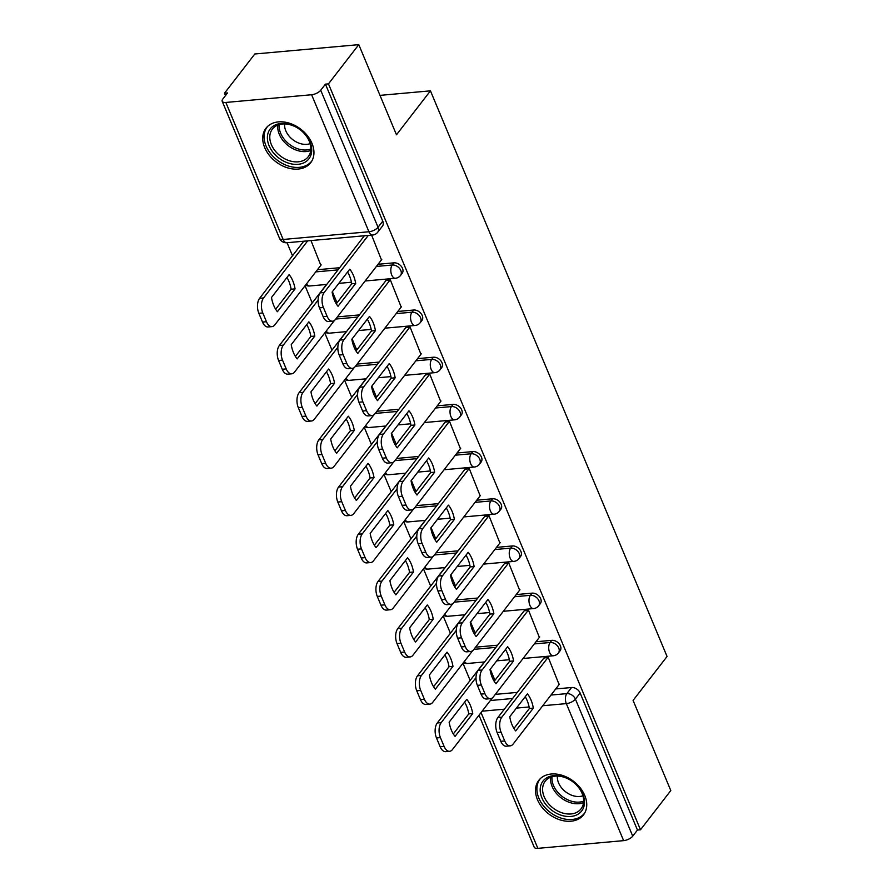 <?xml version="1.0" encoding="UTF-8"?>
<svg xmlns="http://www.w3.org/2000/svg" width="893" height="893" viewBox="0 0 893 893"><rect width="100%" height="100%" fill="white"/><g stroke="black" fill="none" stroke-linecap="round" stroke-linejoin="round"><path stroke-width="1.34" d="M402.163 273.325A7.244 5.258 -142.3 0 0 402.497 268.346A7.244 5.258 -142.3 0 0 393.902 262.843L392.228 265.009A7.244 5.258 37.7 0 1 400.823 270.512A7.244 5.258 37.7 0 1 400.488 275.49L402.163 273.325M421.898 320.509A7.244 5.258 -142.3 0 0 422.233 315.53A7.244 5.258 -142.3 0 0 413.638 310.027L411.963 312.204A7.244 5.258 37.7 0 1 420.558 317.707A7.244 5.258 37.7 0 1 420.223 322.674L421.898 320.509M441.644 367.693A7.244 5.258 -142.3 0 0 441.979 362.725A7.244 5.258 -142.3 0 0 433.384 357.222L431.71 359.388A7.244 5.258 37.7 0 1 440.294 364.891A7.244 5.258 37.7 0 1 439.97 369.858L441.644 367.693M461.38 414.877A7.244 5.258 -142.3 0 0 461.714 409.909A7.244 5.258 -142.3 0 0 453.119 404.406L451.445 406.572A7.244 5.258 37.7 0 1 460.04 412.075A7.244 5.258 37.7 0 1 459.705 417.053L461.38 414.877M481.115 462.072A7.244 5.258 -142.3 0 0 481.45 457.093A7.244 5.258 -142.3 0 0 472.855 451.59L471.18 453.756A7.244 5.258 37.7 0 1 479.775 459.259A7.244 5.258 37.7 0 1 479.441 464.237L481.115 462.072M500.861 509.256A7.244 5.258 -142.3 0 0 501.185 504.277A7.244 5.258 -142.3 0 0 492.601 498.774L490.916 500.94A7.244 5.258 37.7 0 1 499.511 506.443A7.244 5.258 37.7 0 1 499.176 511.421L500.861 509.256M520.597 556.439A7.244 5.258 -142.3 0 0 520.932 551.461A7.244 5.258 -142.3 0 0 512.336 545.958L510.662 548.135A7.244 5.258 37.7 0 1 519.257 553.638A7.244 5.258 37.7 0 1 518.922 558.605L520.597 556.439M540.332 603.623A7.244 5.258 -142.3 0 0 540.667 598.656A7.244 5.258 -142.3 0 0 532.072 593.153L530.397 595.318A7.244 5.258 37.7 0 1 538.992 600.822A7.244 5.258 37.7 0 1 538.658 605.789L540.332 603.623M560.067 650.807A7.244 5.258 -142.3 0 0 560.402 645.84A7.244 5.258 -142.3 0 0 551.807 640.337L550.133 642.502A7.244 5.258 37.7 0 1 558.728 648.005A7.244 5.258 37.7 0 1 558.393 652.984L560.067 650.807M537.486 799.737A28.241 20.494 -142.3 0 0 559.654 819.752A28.241 20.494 -142.3 0 0 583.475 814.885A28.241 20.494 -142.3 0 0 584.77 795.484A28.241 20.494 -142.3 0 0 562.612 775.47A28.241 20.494 -142.3 0 0 538.78 780.348A28.241 20.494 -142.3 0 0 537.486 799.737M264.696 147.602A28.241 20.494 -142.3 0 0 286.854 167.616A28.241 20.494 -142.3 0 0 310.675 162.738A28.241 20.494 -142.3 0 0 311.981 143.349A28.241 20.494 -142.3 0 0 289.812 123.334A28.241 20.494 -142.3 0 0 265.991 128.212A28.241 20.494 -142.3 0 0 264.696 147.602M358.785 44.65L396.481 134.787L430.448 90.84L667.06 656.467L633.092 700.413L670.799 790.551L640.493 829.776L328.468 83.864L358.785 44.65L254.818 53.993L224.511 93.207L225.505 95.584M287.055 242.717L292.502 255.755M305.049 285.76L312.237 302.939M324.795 332.944L331.984 350.134M344.531 380.128L351.719 397.318M364.266 427.312L371.455 444.502M384.001 474.507L391.201 491.686M403.748 521.691L410.936 538.87M423.483 568.874L430.672 586.065M443.218 616.058L450.407 633.249M462.965 663.242L470.153 680.433M224.511 93.207L227.536 92.939L222.815 99.045A7.244 3.07 -22.7 0 0 222.201 101.3A7.244 3.07 -22.7 0 0 225.84 102.449L311.612 94.736A7.244 3.07 -22.7 0 0 320.721 90.249L378.04 227.268A7.244 5.258 37.7 0 1 377.706 232.247L382.427 226.13A7.244 5.258 37.7 0 0 382.762 221.163L378.04 227.268A7.244 3.07 -22.7 0 1 368.932 231.756L311.612 94.736M328.468 83.864L325.443 84.143L320.721 90.249M495.314 694.374L517.315 692.399M555.714 688.938L571.553 687.521L566.832 693.627A7.244 5.258 37.7 0 1 575.416 699.13L632.735 836.161A7.244 3.07 157.3 0 1 623.627 840.637L537.854 848.35A7.244 3.07 157.3 0 1 534.215 847.2L479.005 715.215M632.735 836.161L637.457 830.043L640.493 829.776M559.107 684.563L548.213 657.293L543.826 658.085M539.361 637.368L528.477 610.109L524.091 610.901M464.025 615.891L463.467 616.349M519.626 590.184L508.731 562.914L504.355 563.717M444.29 568.707L443.732 569.165M499.89 543L488.996 515.73L484.609 516.534M424.555 521.523L423.996 521.981M480.155 495.816L469.26 468.546L464.873 469.338M404.808 474.339L404.25 474.786M460.408 448.632L449.525 421.362L445.138 422.155M385.073 427.155L384.515 427.602M440.673 401.437L429.779 374.178L425.403 374.971M365.337 379.96L364.779 380.418M420.938 354.253L410.043 326.983L405.656 327.787M401.191 307.069L390.308 279.799L385.921 280.603M325.856 285.593L325.298 286.05M320.833 265.333L310.998 240.563M381.456 259.885L371.611 235.116M317.45 269.719L339.675 267.721M378.074 264.272L393.902 262.843M337.409 316.881L359.41 314.905M397.809 311.456L413.638 310.027M357.144 364.065L379.145 362.089M417.544 358.64L433.384 357.222M376.891 411.249L398.892 409.273M437.28 405.824L453.119 404.406M396.626 458.444L418.627 456.468M457.026 453.008L472.855 451.59M416.361 505.628L438.363 503.652M476.762 500.203L492.601 498.774M436.108 552.812L458.098 550.836M496.497 547.387L512.336 545.958M455.843 599.996L477.844 598.02M516.243 594.571L532.072 593.153M475.578 647.179L497.58 645.204M535.979 641.754L551.807 640.337M379.994 95.372L430.448 90.84M494.945 680.321L490.29 669.181M325.443 84.143L382.762 221.163M637.457 830.043L580.137 693.024A7.244 5.258 -142.3 0 0 571.553 687.521M475.21 633.126L470.544 621.997M455.463 585.942L450.809 574.802M435.728 538.758L431.073 527.618M415.993 491.574L411.338 480.434M396.258 444.39L391.592 433.25M376.511 397.195L371.856 386.066M356.776 350.011L352.121 338.871M337.041 302.827L332.375 291.687M525.218 696.707A22.626 12.256 -95.1 0 1 529.393 708.462L513.933 728.476M548.101 657.304L501.821 717.191A10.861 5.883 84.9 0 0 501.051 732.171L504.724 740.944A10.861 5.883 84.9 0 0 510.26 745.845L506.32 746.202A10.861 5.883 -95.1 0 1 500.783 741.302L497.111 732.528A10.861 5.883 -95.1 0 1 497.881 717.537L544.161 657.65M533.333 708.104A22.626 12.256 -95.1 0 0 527.395 693.894L509.747 716.722A22.626 12.256 -95.1 0 0 515.696 730.943L533.333 708.104L529.393 708.462M510.26 745.845A10.861 5.883 84.9 0 0 513.084 744.103L559.442 684.127M466.771 699.342L449.134 722.169A22.626 12.256 84.9 0 0 455.073 736.39L472.721 713.563A22.626 12.256 84.9 0 0 466.771 699.342M476.014 677.597L441.209 722.638A10.861 5.883 84.9 0 0 440.428 737.618L444.1 746.392A10.861 5.883 84.9 0 0 449.637 751.292A10.861 5.883 84.9 0 0 452.461 749.551L492.389 697.902M464.594 702.155A22.626 12.256 84.9 0 1 468.78 713.909L453.309 733.923M449.637 751.292L445.696 751.649A10.861 5.883 -95.1 0 1 440.16 746.749L436.487 737.975A10.861 5.883 -95.1 0 1 437.269 722.984L441.209 722.638M483.537 663.097L437.269 722.984M468.78 713.909L472.721 713.563M505.483 649.524A22.626 12.256 -95.1 0 1 509.657 661.278L494.186 681.292M528.366 610.12L482.086 669.996A10.861 5.883 84.9 0 0 481.316 684.987L484.977 693.761A10.861 5.883 84.9 0 0 490.525 698.661L486.585 699.018A10.861 5.883 -95.1 0 1 481.037 694.107L477.375 685.344A10.861 5.883 -95.1 0 1 478.146 670.353L524.425 610.466M513.598 660.92A22.626 12.256 -95.1 0 0 507.648 646.711L490.011 669.538A22.626 12.256 -95.1 0 0 495.961 683.748L513.598 660.92L509.657 661.278M490.525 698.661A10.861 5.883 84.9 0 0 493.349 696.92L539.696 636.943M485.736 602.328A22.626 12.256 -95.1 0 1 489.922 614.094L474.451 634.108M508.63 562.925L462.351 622.812A10.861 5.883 84.9 0 0 461.569 637.803L465.242 646.577A10.861 5.883 84.9 0 0 470.79 651.477L466.849 651.834A10.861 5.883 -95.1 0 1 461.301 646.923L457.629 638.149A10.861 5.883 -95.1 0 1 458.41 623.169L504.69 563.282M493.862 613.737A22.626 12.256 -95.1 0 0 487.913 599.527L470.276 622.354A22.626 12.256 -95.1 0 0 476.215 636.564L493.862 613.737L489.922 614.094M470.79 651.477A10.861 5.883 84.9 0 0 473.614 649.736L519.96 589.748M559.52 814.639A24.435 17.737 37.7 0 1 540.365 787.414A24.435 17.737 37.7 0 1 565.18 777.435A24.435 17.737 37.7 0 1 584.335 804.649A24.435 17.737 37.7 0 1 559.52 814.639M565.738 777.825A22.626 16.42 -142.3 0 0 545.21 781.219A22.626 16.42 -142.3 0 0 560.491 812.273A22.626 16.42 -142.3 0 0 581.019 808.891A22.626 16.42 -142.3 0 0 565.738 777.825M582.917 795.797A17.815 12.926 37.7 0 1 571.442 795.15A17.815 12.926 37.7 0 1 557.388 776.073M540.365 778.607A28.063 20.36 -142.3 0 0 540.142 778.875A28.063 20.36 -142.3 0 0 559.096 817.396A28.063 20.36 -142.3 0 0 584.547 813.188A28.063 20.36 -142.3 0 0 584.759 812.909L584.547 813.188M286.72 162.504A24.435 17.737 37.7 0 1 267.565 135.278A24.435 17.737 37.7 0 1 292.391 125.299A24.435 17.737 37.7 0 1 311.545 152.513A24.435 17.737 37.7 0 1 286.72 162.504M292.937 125.69A22.626 16.42 -142.3 0 0 272.41 129.072A22.626 16.42 -142.3 0 0 287.691 160.137A22.626 16.42 -142.3 0 0 308.219 156.755A22.626 16.42 -142.3 0 0 292.937 125.69M310.117 143.661A17.815 12.926 37.7 0 1 298.653 143.014A17.815 12.926 37.7 0 1 284.599 123.937M267.353 126.739L267.554 126.482A28.063 20.36 -142.3 0 0 267.353 126.739A28.063 20.36 -142.3 0 0 286.296 165.261A28.063 20.36 -142.3 0 0 311.757 161.053A28.063 20.36 -142.3 0 0 311.97 160.773M447.036 652.158L429.388 674.985A22.626 12.256 84.9 0 0 435.337 689.195L452.974 666.368A22.626 12.256 84.9 0 0 447.036 652.158M456.267 630.402L421.463 675.443A10.861 5.883 84.9 0 0 420.692 690.434L424.365 699.208A10.861 5.883 84.9 0 0 429.901 704.108A10.861 5.883 84.9 0 0 432.725 702.367L472.643 650.707M444.859 654.971A22.626 12.256 84.9 0 1 449.034 666.725L433.574 686.739M429.901 704.108L425.961 704.465A10.861 5.883 -95.1 0 1 420.424 699.554L416.752 690.791A10.861 5.883 -95.1 0 1 417.522 675.8L421.463 675.443M463.802 615.913L417.522 675.8M449.034 666.725L452.974 666.368M427.289 604.974L409.653 627.801A22.626 12.256 84.9 0 0 415.602 642.011L433.239 619.184A22.626 12.256 84.9 0 0 427.289 604.974M436.532 583.218L401.727 628.259A10.861 5.883 84.9 0 0 400.957 643.25L404.629 652.024A10.861 5.883 84.9 0 0 410.166 656.924A10.861 5.883 84.9 0 0 412.99 655.183L452.907 603.523M425.124 607.776A22.626 12.256 84.9 0 1 429.299 619.541L413.827 639.555M410.166 656.924L406.226 657.281A10.861 5.883 -95.1 0 1 400.689 652.37L397.017 643.596A10.861 5.883 -95.1 0 1 397.787 628.616L401.727 628.259M444.067 568.729L397.787 628.616M429.299 619.541L433.239 619.184M466.001 555.145A22.626 12.256 -95.1 0 1 470.187 566.91L454.716 586.924M488.884 515.741L442.604 575.628A10.861 5.883 84.9 0 0 441.834 590.619L445.507 599.382A10.861 5.883 84.9 0 0 451.043 604.293L447.103 604.65A10.861 5.883 -95.1 0 1 441.566 599.739L437.894 590.965A10.861 5.883 -95.1 0 1 438.664 575.985L484.944 516.098M474.127 566.553A22.626 12.256 -95.1 0 0 468.178 552.332L450.53 575.159A22.626 12.256 -95.1 0 0 456.479 589.38L474.127 566.553L470.187 566.91M451.043 604.293A10.861 5.883 84.9 0 0 453.867 602.552L500.225 542.564M446.266 507.961A22.626 12.256 -95.1 0 1 450.44 519.715L434.98 539.74M469.149 468.557L422.869 528.444A10.861 5.883 84.9 0 0 422.099 543.424L425.771 552.198A10.861 5.883 84.9 0 0 431.308 557.109L427.367 557.455A10.861 5.883 -95.1 0 1 421.831 552.555L418.158 543.781A10.861 5.883 -95.1 0 1 418.929 528.79L465.208 468.914M454.381 519.369A22.626 12.256 -95.1 0 0 448.431 505.148L430.794 527.975A22.626 12.256 -95.1 0 0 436.744 542.196L454.381 519.369L450.44 519.715M431.308 557.109A10.861 5.883 84.9 0 0 434.132 555.357L480.479 495.381M426.53 460.777A22.626 12.256 -95.1 0 1 430.705 472.531L415.234 492.545M449.413 421.373L403.134 481.26A10.861 5.883 84.9 0 0 402.363 496.24L406.025 505.014A10.861 5.883 84.9 0 0 411.573 509.914L407.632 510.271A10.861 5.883 -95.1 0 1 402.084 505.371L398.423 496.597A10.861 5.883 -95.1 0 1 399.193 481.606L445.473 421.719M434.645 472.174A22.626 12.256 -95.1 0 0 428.696 457.964L411.059 480.791A22.626 12.256 -95.1 0 0 417.009 495.012L434.645 472.174L430.705 472.531M411.573 509.914A10.861 5.883 84.9 0 0 414.397 508.173L460.743 448.197M407.554 557.779L389.917 580.606A22.626 12.256 84.9 0 0 395.856 594.827L413.504 572A22.626 12.256 84.9 0 0 407.554 557.779M416.797 536.034L381.992 581.075A10.861 5.883 84.9 0 0 381.222 596.066L384.883 604.829A10.861 5.883 84.9 0 0 390.431 609.74A10.861 5.883 84.9 0 0 393.255 607.999L433.172 556.339M405.377 560.592A22.626 12.256 84.9 0 1 409.563 572.357L394.092 592.372M390.431 609.74L386.49 610.098A10.861 5.883 -95.1 0 1 380.943 605.186L377.281 596.412A10.861 5.883 -95.1 0 1 378.052 581.432L381.992 581.075M424.331 521.545L378.052 581.432M409.563 572.357L413.504 572M387.819 510.595L370.171 533.422A22.626 12.256 84.9 0 0 376.12 547.643L393.768 524.816A22.626 12.256 84.9 0 0 387.819 510.595M397.061 488.851L362.257 533.891A10.861 5.883 84.9 0 0 361.475 548.871L365.148 557.645A10.861 5.883 84.9 0 0 370.684 562.557A10.861 5.883 84.9 0 0 373.508 560.804L413.426 509.155M385.642 513.408A22.626 12.256 84.9 0 1 389.828 525.162L374.357 545.188M370.684 562.557L366.744 562.903A10.861 5.883 -95.1 0 1 361.207 558.002L357.535 549.228A10.861 5.883 -95.1 0 1 358.316 534.237L362.257 533.891M404.585 474.362L358.316 534.237M389.828 525.162L393.768 524.816M368.083 463.411L350.436 486.238A22.626 12.256 84.9 0 0 356.385 500.46L374.022 477.621A22.626 12.256 84.9 0 0 368.083 463.411M377.315 441.667L342.51 486.707A10.861 5.883 84.9 0 0 341.74 501.687L345.412 510.461A10.861 5.883 84.9 0 0 350.949 515.361A10.861 5.883 84.9 0 0 353.773 513.62L393.69 461.971M365.907 466.224A22.626 12.256 84.9 0 1 370.082 477.978L354.621 497.993M350.949 515.361L347.009 515.719A10.861 5.883 -95.1 0 1 341.472 510.818L337.8 502.045A10.861 5.883 -95.1 0 1 338.57 487.053L342.51 486.707M384.85 427.167L338.57 487.053M370.082 477.978L374.022 477.621M406.784 413.593A22.626 12.256 -95.1 0 1 410.97 425.347L395.499 445.361M429.667 374.189L383.398 434.065A10.861 5.883 84.9 0 0 382.617 449.056L386.289 457.83A10.861 5.883 84.9 0 0 391.837 462.73L387.897 463.087A10.861 5.883 -95.1 0 1 382.349 458.176L378.677 449.413A10.861 5.883 -95.1 0 1 379.458 434.422L425.727 374.535M414.91 424.99A22.626 12.256 -95.1 0 0 408.961 410.78L391.324 433.607A22.626 12.256 -95.1 0 0 397.262 447.817L414.91 424.99L410.97 425.347M391.837 462.73A10.861 5.883 84.9 0 0 394.65 460.989L441.008 401.013M348.337 416.227L330.7 439.055A22.626 12.256 84.9 0 0 336.65 453.264L354.287 430.437A22.626 12.256 84.9 0 0 348.337 416.227M357.58 394.472L322.775 439.512A10.861 5.883 84.9 0 0 322.005 454.504L325.666 463.277A10.861 5.883 84.9 0 0 331.214 468.178A10.861 5.883 84.9 0 0 334.038 466.436L373.955 414.776M346.171 419.04A22.626 12.256 84.9 0 1 350.346 430.794L334.875 450.809M331.214 468.178L327.273 468.535A10.861 5.883 -95.1 0 1 321.726 463.623L318.064 454.861A10.861 5.883 -95.1 0 1 318.834 439.869L322.775 439.512M365.114 379.983L318.834 439.869M350.346 430.794L354.287 430.437M387.049 366.398A22.626 12.256 -95.1 0 1 391.223 378.163L375.763 398.178M409.932 326.994L363.652 386.881A10.861 5.883 84.9 0 0 362.882 401.872L366.554 410.646A10.861 5.883 84.9 0 0 372.091 415.546L368.15 415.904A10.861 5.883 -95.1 0 1 362.614 410.992L358.941 402.218A10.861 5.883 -95.1 0 1 359.712 387.238L405.991 327.351M395.164 377.806A22.626 12.256 -95.1 0 0 389.225 363.585L371.577 386.423A22.626 12.256 -95.1 0 0 377.527 400.633L395.164 377.806L391.223 378.163M372.091 415.546A10.861 5.883 84.9 0 0 374.915 413.805L421.273 353.818M328.602 369.043L310.965 391.871A22.626 12.256 84.9 0 0 316.903 406.081L334.551 383.253A22.626 12.256 84.9 0 0 328.602 369.043M337.844 347.288L303.04 392.328A10.861 5.883 84.9 0 0 302.258 407.32L305.931 416.093A10.861 5.883 84.9 0 0 311.478 420.994A10.861 5.883 84.9 0 0 314.303 419.252L354.22 367.592M326.425 371.845A22.626 12.256 84.9 0 1 330.611 383.61L315.14 403.625M311.478 420.994L307.538 421.351A10.861 5.883 -95.1 0 1 301.99 416.439L298.318 407.666A10.861 5.883 -95.1 0 1 299.099 392.686L303.04 392.328M345.379 332.799L299.099 392.686M330.611 383.61L334.551 383.253M367.313 319.214A22.626 12.256 -95.1 0 1 371.488 330.979L356.017 350.994M390.196 279.81L343.917 339.697A10.861 5.883 84.9 0 0 343.146 354.688L346.819 363.451A10.861 5.883 84.9 0 0 352.355 368.363L348.415 368.709A10.861 5.883 -95.1 0 1 342.879 363.808L339.206 355.034A10.861 5.883 -95.1 0 1 339.976 340.054L386.256 280.168M375.428 330.622A22.626 12.256 -95.1 0 0 369.479 316.401L351.842 339.228A22.626 12.256 -95.1 0 0 357.792 353.449L375.428 330.622L371.488 330.979M352.355 368.363A10.861 5.883 84.9 0 0 355.18 366.621L401.526 306.634M308.866 321.848L291.218 344.676A22.626 12.256 84.9 0 0 297.168 358.897L314.805 336.069A22.626 12.256 84.9 0 0 308.866 321.848M318.109 300.104L283.293 345.144A10.861 5.883 84.9 0 0 282.523 360.136L286.195 368.898A10.861 5.883 84.9 0 0 291.732 373.81A10.861 5.883 84.9 0 0 294.556 372.068L334.473 320.408M306.69 324.661A22.626 12.256 84.9 0 1 310.864 336.427L295.404 356.441M291.732 373.81L287.792 374.167A10.861 5.883 -95.1 0 1 282.255 369.255L278.583 360.482A10.861 5.883 -95.1 0 1 279.353 345.502L283.293 345.144M325.632 285.615L279.353 345.502M310.864 336.427L314.805 336.069M347.567 272.03A22.626 12.256 -95.1 0 1 351.753 283.784L336.281 303.81M368.296 235.417L324.181 292.513A10.861 5.883 84.9 0 0 323.411 307.493L327.072 316.267A10.861 5.883 84.9 0 0 332.62 321.179L328.68 321.525A10.861 5.883 -95.1 0 1 323.132 316.624L319.471 307.851A10.861 5.883 -95.1 0 1 320.241 292.859L364.355 235.774M355.693 283.438A22.626 12.256 -95.1 0 0 349.743 269.217L332.107 292.044A22.626 12.256 -95.1 0 0 338.045 306.266L355.693 283.438L351.753 283.784M332.62 321.179A10.861 5.883 84.9 0 0 335.444 319.426L381.791 259.45M289.12 274.664L271.483 297.492A22.626 12.256 84.9 0 0 277.433 311.713L295.07 288.885A22.626 12.256 84.9 0 0 289.12 274.664M307.683 240.864L263.558 297.961A10.861 5.883 84.9 0 0 262.788 312.941L266.46 321.714A10.861 5.883 84.9 0 0 271.997 326.626A10.861 5.883 84.9 0 0 274.821 324.873L321.167 264.897M286.954 277.477A22.626 12.256 84.9 0 1 291.129 289.232L275.658 309.257M271.997 326.626L268.056 326.972A10.861 5.883 -95.1 0 1 262.52 322.072L258.847 313.298A10.861 5.883 -95.1 0 1 259.617 298.307L263.558 297.961M303.743 241.222L259.617 298.307M291.129 289.232L295.07 288.885M225.84 102.449L283.148 239.469L368.932 231.756A7.244 3.918 84.9 0 0 372.627 235.026A7.244 7.244 0 0 0 377.706 232.247M490.369 700.503L512.593 698.505M524.671 697.422L525.586 697.333M550.992 695.055L566.832 693.627A7.244 3.918 -95.1 0 0 566.318 703.617L542.732 705.738M529.114 706.966L516.411 708.104M504.333 709.187L482.12 711.185M481.048 712.558L537.854 848.35M623.627 840.637L566.318 703.617A7.244 3.07 -22.7 0 0 575.416 699.13L580.137 693.024M315.776 271.885L338 269.887M376.399 266.438L392.228 265.009A7.244 3.918 84.9 0 0 391.714 274.999A7.244 3.918 -95.1 0 0 395.409 278.27A7.244 7.244 0 0 0 400.488 275.49M335.735 319.047L357.736 317.071M396.135 313.622L411.963 312.204A7.244 3.918 84.9 0 0 411.45 322.194A7.244 3.918 -95.1 0 0 415.145 325.465A7.244 7.244 0 0 0 420.223 322.674M355.47 366.23L377.471 364.255M415.87 360.805L431.71 359.388A7.244 3.918 84.9 0 0 431.185 369.378A7.244 3.918 -95.1 0 0 434.88 372.649A7.244 7.244 0 0 0 439.97 369.858M375.216 413.426L397.206 411.45M435.605 407.989L451.445 406.572A7.244 3.918 84.9 0 0 450.932 416.562A7.244 3.918 -95.1 0 0 454.626 419.833A7.244 7.244 0 0 0 459.705 417.053M394.952 460.609L416.953 458.634M455.352 455.184L471.18 453.756A7.244 3.918 84.9 0 0 470.667 463.746A7.244 3.918 -95.1 0 0 474.362 467.017A7.244 7.244 0 0 0 479.441 464.237M414.687 507.793L436.688 505.818M475.087 502.368L490.916 500.94A7.244 3.918 84.9 0 0 490.402 510.93A7.244 3.918 -95.1 0 0 494.097 514.201A7.244 7.244 0 0 0 499.176 511.421M434.422 554.977L456.423 553.001M494.822 549.552L510.662 548.135A7.244 3.918 84.9 0 0 510.149 558.125A7.244 3.918 -95.1 0 0 513.843 561.396A7.244 7.244 0 0 0 518.922 558.605M454.169 602.161L476.17 600.185M514.558 596.736L530.397 595.318A7.244 3.918 84.9 0 0 529.884 605.309A7.244 3.918 -95.1 0 0 533.579 608.58A7.244 7.244 0 0 0 538.658 605.789M473.904 649.356L495.905 647.38M534.304 643.92L550.133 642.502A7.244 3.918 84.9 0 0 549.619 652.493A7.244 3.918 -95.1 0 0 553.314 655.763A7.244 7.244 0 0 0 558.393 652.984M464.427 661.356A7.244 3.918 84.9 0 0 467.541 663.466A7.244 7.244 0 0 1 463.445 662.628M444.681 614.161A7.244 3.918 84.9 0 0 447.795 616.282A7.244 7.244 0 0 1 443.698 615.444M424.945 566.977A7.244 3.918 84.9 0 0 428.06 569.098A7.244 7.244 0 0 1 423.963 568.249M405.21 519.793A7.244 3.918 84.9 0 0 408.324 521.914A7.244 7.244 0 0 1 404.228 521.066M385.475 472.609A7.244 3.918 84.9 0 0 388.589 474.73A7.244 7.244 0 0 1 384.481 473.882M365.728 425.425A7.244 3.918 84.9 0 0 368.842 427.535A7.244 7.244 0 0 1 364.746 426.698M345.993 378.23A7.244 3.918 84.9 0 0 349.107 380.351A7.244 7.244 0 0 1 345.011 379.503M326.258 331.046A7.244 3.918 84.9 0 0 329.372 333.167A7.244 7.244 0 0 1 325.275 332.319M306.511 283.862A7.244 3.918 84.9 0 0 309.625 285.983A7.244 7.244 0 0 1 305.529 285.135M286.843 242.74A7.244 3.918 84.9 0 1 283.148 239.469A7.244 3.07 157.3 0 1 279.52 238.319A7.244 7.244 0 0 0 286.843 242.74L372.627 235.026M501.821 717.191L497.881 717.537M501.051 732.171L497.111 732.528M504.724 740.944L500.783 741.302M440.16 746.749L444.1 746.392M436.487 737.975L440.428 737.618M482.086 669.996L478.146 670.353M481.316 684.987L477.375 685.344M484.977 693.761L481.037 694.107M462.351 622.812L458.41 623.169M461.569 637.803L457.629 638.149M465.242 646.577L461.301 646.923M583.52 802.628A22.626 16.42 37.7 0 1 568.417 802.003A22.626 16.42 37.7 0 1 550.635 777.2M552.019 776.731A21.89 15.884 -142.3 0 0 569.265 800.463A21.89 15.884 -142.3 0 0 583.631 801.155M310.731 150.493A22.626 16.42 37.7 0 1 295.628 149.868A22.626 16.42 37.7 0 1 277.835 125.065M279.23 124.596A21.89 15.884 -142.3 0 0 296.465 148.327A21.89 15.884 -142.3 0 0 310.842 149.019M420.424 699.554L424.365 699.208M416.752 690.791L420.692 690.434M400.689 652.37L404.629 652.024M397.017 643.596L400.957 643.25M442.604 575.628L438.664 575.985M441.834 590.619L437.894 590.965M445.507 599.382L441.566 599.739M422.869 528.444L418.929 528.79M422.099 543.424L418.158 543.781M425.771 552.198L421.831 552.555M403.134 481.26L399.193 481.606M402.363 496.24L398.423 496.597M406.025 505.014L402.084 505.371M380.943 605.186L384.883 604.829M377.281 596.412L381.222 596.066M361.207 558.002L365.148 557.645M357.535 549.228L361.475 548.871M341.472 510.818L345.412 510.461M337.8 502.045L341.74 501.687M383.398 434.065L379.458 434.422M382.617 449.056L378.677 449.413M386.289 457.83L382.349 458.176M321.726 463.623L325.666 463.277M318.064 454.861L322.005 454.504M363.652 386.881L359.712 387.238M362.882 401.872L358.941 402.218M366.554 410.646L362.614 410.992M301.99 416.439L305.931 416.093M298.318 407.666L302.258 407.32M343.917 339.697L339.976 340.054M343.146 354.688L339.206 355.034M346.819 363.451L342.879 363.808M282.255 369.255L286.195 368.898M278.583 360.482L282.523 360.136M324.181 292.513L320.241 292.859M323.411 307.493L319.471 307.851M327.072 316.267L323.132 316.624M262.52 322.072L266.46 321.714M258.847 313.298L262.788 312.941M553.314 655.763L523.052 658.487M509.367 659.715L496.72 660.853M484.653 661.936L467.541 663.466M533.579 608.58L503.317 611.292M489.621 612.531L476.985 613.658M464.918 614.752L447.795 616.282M513.843 561.396L483.571 564.108M469.885 565.336L457.249 566.475M445.172 567.557L428.06 569.098M494.097 514.201L463.835 516.924M450.15 518.152L437.514 519.291M425.436 520.373L408.324 521.914M474.362 467.017L444.1 469.74M430.404 470.968L417.768 472.107M405.701 473.19L388.589 474.73M454.626 419.833L424.354 422.556M410.668 423.784L398.032 424.923M385.966 426.006L368.842 427.535M434.88 372.649L404.618 375.361M390.933 376.6L378.297 377.728M366.219 378.811L349.107 380.351M415.145 325.465L384.883 328.178M371.198 329.405L358.551 330.544M346.484 331.627L329.372 333.167M395.409 278.27L365.148 280.994M351.451 282.221L338.815 283.36M326.749 284.443L309.625 285.983M222.201 101.3L279.52 238.319"/></g></svg>
